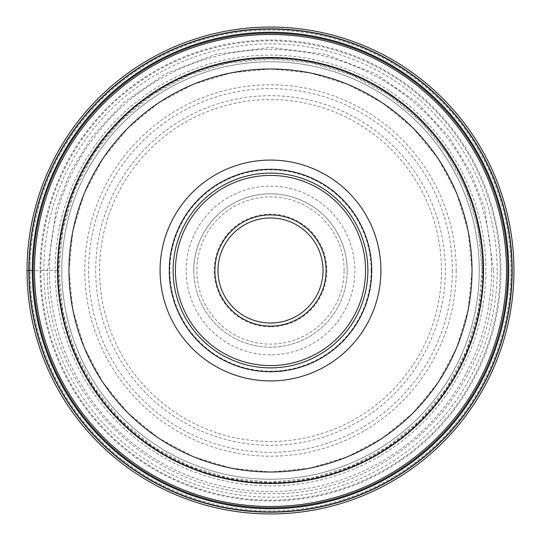<?xml version="1.0" encoding="UTF-8"?>
<svg xmlns="http://www.w3.org/2000/svg" width="541" height="541" viewBox="0 0 541 541"><rect width="100%" height="100%" fill="white"/><g stroke="black" fill="none" stroke-linecap="round" stroke-linejoin="round"><path stroke-width="0.41" stroke-dasharray="2.71 2.03" d="M497.179 270.5A226.679 226.679 0 0 0 270.5 43.821A226.679 226.679 0 0 0 43.821 270.5A226.679 226.679 0 0 0 270.5 497.179A226.679 226.679 0 0 0 497.179 270.5M27.05 270.5A243.45 243.45 0 0 0 270.5 513.95A243.45 243.45 0 0 0 513.95 270.5A243.45 243.45 0 0 0 270.5 27.05A243.45 243.45 0 0 0 27.05 270.5L30.12 270.5A240.38 240.38 0 0 1 270.5 30.12A240.38 240.38 0 0 1 510.88 270.5A240.38 240.38 0 0 1 270.5 510.88A240.38 240.38 0 0 1 30.12 270.5L57.894 270.5A212.606 212.606 0 0 0 270.5 483.106A212.606 212.606 0 0 0 483.106 270.5A212.606 212.606 0 0 0 270.5 57.894A212.606 212.606 0 0 0 57.894 270.5L40.027 270.5A230.473 230.473 0 0 1 270.5 40.027A230.473 230.473 0 0 1 500.973 270.5A230.473 230.473 0 0 1 270.5 500.973A230.473 230.473 0 0 1 40.027 270.5L33.184 270.5A237.316 237.316 0 0 0 270.446 507.816A237.316 237.316 0 0 0 507.816 270.5A237.316 237.316 0 0 0 270.554 33.184A237.316 237.316 0 0 0 33.184 270.5A237.316 237.316 0 0 0 270.446 507.816A237.316 237.316 0 0 0 507.816 270.5A237.316 237.316 0 0 0 270.554 33.184A237.316 237.316 0 0 0 33.184 270.5M483.519 270.615A213.019 213.019 0 0 0 270.554 57.481A213.019 213.019 0 0 0 57.481 270.5A213.019 213.019 0 0 0 270.446 483.519A213.019 213.019 0 0 0 483.519 270.615M367.88 270.5A97.38 97.38 0 0 1 270.5 367.88A97.38 97.38 0 0 1 173.12 270.5A97.38 97.38 0 0 1 270.5 173.12A97.38 97.38 0 0 1 367.88 270.5M371.714 270.5A101.214 101.214 0 0 0 270.439 169.286A101.214 101.214 0 0 0 169.286 270.5A101.214 101.214 0 0 1 270.439 169.286A101.214 101.214 0 0 1 371.714 270.5A101.214 101.214 0 0 1 270.561 371.714A101.214 101.214 0 0 1 169.286 270.5A101.214 101.214 0 0 0 270.561 371.714A101.214 101.214 0 0 0 371.714 270.385A101.214 101.214 0 0 0 270.439 169.286A101.214 101.214 0 0 0 169.286 270.622A101.214 101.214 0 0 0 270.561 371.714A101.214 101.214 0 0 0 371.714 270.5M270.5 217.976A52.524 52.524 0 0 1 323.024 270.5A52.524 52.524 0 0 1 270.5 323.024A52.524 52.524 0 0 1 217.976 270.5A52.524 52.524 0 0 1 270.5 217.976M270.5 326.859A56.359 56.359 0 0 1 214.141 270.5A56.359 56.359 0 0 1 270.5 214.141A56.359 56.359 0 0 1 326.859 270.5A56.359 56.359 0 0 1 270.5 326.859M193.82 270.5A76.68 76.68 0 0 0 270.561 347.18A76.68 76.68 0 0 0 347.18 270.5A76.68 76.68 0 0 1 270.5 347.18A76.68 76.68 0 0 1 193.82 270.5A76.68 76.68 0 0 1 270.5 193.82A76.68 76.68 0 0 1 347.18 270.5A76.68 76.68 0 0 0 270.439 193.82A76.68 76.68 0 0 0 193.82 270.5A76.68 76.68 0 0 1 270.439 193.82A76.68 76.68 0 0 1 347.18 270.5M270.5 354.842A84.342 84.342 0 0 1 186.158 270.5A84.342 84.342 0 0 1 270.5 186.158A84.342 84.342 0 0 1 354.842 270.5A84.342 84.342 0 0 1 270.5 354.842M493.527 270.5C496.584 389.676 389.676 496.584 270.5 493.527C151.324 496.584 44.416 389.676 47.473 270.5L56.392 208.055L70.026 172.768L92.078 136.684L123.848 102.465L165.546 73.711L215.602 54.337L270.5 47.473L325.398 54.337L375.454 73.711L417.152 102.465L448.922 136.684L470.974 172.768L484.608 208.055L493.527 270.5M491.539 270.5A221.039 221.039 0 0 0 270.5 49.461A221.039 221.039 0 0 0 49.461 270.5A221.039 221.039 0 0 0 270.5 491.539A221.039 221.039 0 0 0 491.539 270.5M482.254 270.5A211.754 211.754 0 0 1 270.5 482.254A211.754 211.754 0 0 1 58.746 270.5A211.754 211.754 0 0 1 270.5 58.746A211.754 211.754 0 0 1 482.254 270.5M482.849 270.5A212.349 212.349 0 0 0 270.5 58.151A212.349 212.349 0 0 0 58.151 270.5A212.349 212.349 0 0 0 270.5 482.849A212.349 212.349 0 0 0 482.849 270.5M485.886 270.5A215.386 215.386 0 0 0 270.5 55.114A215.386 215.386 0 0 0 55.114 270.5A215.386 215.386 0 0 0 270.5 485.886A215.386 215.386 0 0 0 485.886 270.5M479.238 270.5A208.738 208.738 0 0 1 270.5 479.238A208.738 208.738 0 0 1 61.762 270.5A208.738 208.738 0 0 1 270.5 61.762A208.738 208.738 0 0 1 479.238 270.5A208.738 208.738 0 0 0 270.5 61.762A208.738 208.738 0 0 0 61.762 270.5A208.738 208.738 0 0 0 270.5 479.238A208.738 208.738 0 0 0 479.238 270.5M482.998 270.5A212.498 212.498 0 0 1 270.446 482.998A212.498 212.498 0 0 1 58.002 270.385A212.498 212.498 0 0 1 270.554 58.002A212.498 212.498 0 0 1 482.998 270.5M371.14 270.378A100.64 100.64 0 0 1 270.561 371.14A100.64 100.64 0 0 1 169.86 270.5A100.64 100.64 0 0 1 270.439 169.86A100.64 100.64 0 0 1 371.14 270.378M344.11 270.378A73.61 73.61 0 0 0 270.439 196.89A73.61 73.61 0 0 0 196.89 270.622A73.61 73.61 0 0 0 270.561 344.11A73.61 73.61 0 0 0 344.11 270.378M441.463 270.378A170.963 170.963 0 0 0 270.439 99.537A170.963 170.963 0 0 0 99.537 270.622A170.963 170.963 0 0 0 270.561 441.463A170.963 170.963 0 0 0 441.463 270.378M95.703 270.5A174.797 174.797 0 0 0 270.561 445.297A174.797 174.797 0 0 0 445.297 270.378A174.797 174.797 0 0 0 270.439 95.703A174.797 174.797 0 0 0 95.703 270.5M452.364 270.669A181.864 181.864 0 0 1 270.412 452.364A181.864 181.864 0 0 1 88.636 270.331A181.864 181.864 0 0 1 270.588 88.636A181.864 181.864 0 0 1 452.364 270.669M456.198 270.5A185.698 185.698 0 0 1 270.5 456.198A185.698 185.698 0 0 1 84.802 270.5A185.698 185.698 0 0 1 270.5 84.802A185.698 185.698 0 0 1 456.198 270.5M40.852 270.5A229.648 229.648 0 0 0 270.5 500.148A229.648 229.648 0 0 0 500.148 270.5A229.648 229.648 0 0 0 270.5 40.852A229.648 229.648 0 0 0 40.852 270.5M483.519 270.5A213.019 213.019 0 0 0 270.554 57.481A213.019 213.019 0 0 0 57.481 270.5M482.159 270.5L478.095 229.208L466.051 189.506L446.487 152.907L420.168 120.839L388.093 94.513L351.501 74.956L311.799 62.912L270.507 58.841L229.215 62.905L189.506 74.949L152.914 94.506L120.839 120.826L94.519 152.9L74.956 189.499L62.912 229.201L58.841 270.5L62.912 311.799L74.956 351.501L94.519 388.1L120.839 420.168L152.914 446.494L189.506 466.051L229.215 478.095L270.507 482.159L311.799 478.088L351.501 466.044L388.093 446.487L420.168 420.161L446.487 388.093L466.051 351.494L478.095 311.792L482.159 270.5M68.984 270.5L72.852 231.19L84.322 193.387L102.946 158.547L128.007 128.007L158.54 102.946L193.38 84.322L231.183 72.852L270.493 68.984L309.81 72.852L347.613 84.322L382.453 102.939L412.986 128.001L438.054 158.533L456.678 193.38L468.148 231.183L472.016 270.5L468.148 309.817L456.678 347.62L438.048 382.467L412.986 412.999L382.453 438.061L347.613 456.678L309.81 468.148L270.493 472.016L231.183 468.148L193.38 456.678L158.54 438.054L128.001 412.993L102.946 382.453L84.322 347.613L72.852 309.81L68.984 270.5"/><path stroke-width="0.81" d="M27.05 270.5A243.45 243.45 0 0 1 270.5 27.05A243.45 243.45 0 0 1 513.95 270.5A243.45 243.45 0 0 1 270.5 513.95A243.45 243.45 0 0 1 27.05 270.5A243.45 243.45 0 0 1 270.5 27.05A243.45 243.45 0 0 1 513.95 270.5A243.45 243.45 0 0 1 270.5 513.95A243.45 243.45 0 0 1 27.05 270.5L33.184 270.5A237.316 237.316 0 0 1 270.561 33.184A237.316 237.316 0 0 1 507.816 270.622A237.316 237.316 0 0 1 270.439 507.816A237.316 237.316 0 0 1 33.184 270.378A237.316 237.316 0 0 1 270.561 33.184A237.316 237.316 0 0 1 507.816 270.622A237.316 237.316 0 0 1 270.439 507.816A237.316 237.316 0 0 1 33.184 270.5M511.928 270.5A241.428 241.428 0 0 0 270.5 29.072A241.428 241.428 0 0 0 29.072 270.5A241.428 241.428 0 0 0 270.5 511.928A241.428 241.428 0 0 0 511.928 270.5M483.519 270.5A213.019 213.019 0 0 1 270.419 483.519A213.019 213.019 0 0 1 57.481 270.331A213.019 213.019 0 0 1 270.581 57.481A213.019 213.019 0 0 1 483.519 270.669A213.019 213.019 0 0 1 270.419 483.519A213.019 213.019 0 0 1 57.481 270.5M380.918 270.5A110.418 110.418 0 0 0 270.5 160.082A110.418 110.418 0 0 0 160.082 270.5A110.418 110.418 0 0 0 270.5 380.918A110.418 110.418 0 0 0 380.918 270.5M371.714 270.5A101.214 101.214 0 0 0 270.5 169.286A101.214 101.214 0 0 0 169.286 270.5A101.214 101.214 0 0 0 270.5 371.714A101.214 101.214 0 0 0 371.714 270.5A101.214 101.214 0 0 1 270.5 371.714A101.214 101.214 0 0 1 169.286 270.5A101.214 101.214 0 0 1 270.5 169.286A101.214 101.214 0 0 1 371.714 270.5M367.88 270.5A97.38 97.38 0 0 0 270.5 173.12A97.38 97.38 0 0 0 173.12 270.5A97.38 97.38 0 0 0 270.5 367.88A97.38 97.38 0 0 0 367.88 270.5M217.976 270.385A52.524 52.524 0 0 0 270.446 323.024A52.524 52.524 0 0 0 323.024 270.5A52.524 52.524 0 0 0 270.554 217.976A52.524 52.524 0 0 0 217.976 270.385M512.178 270.5A241.678 241.678 0 0 1 270.5 512.178A241.678 241.678 0 0 1 28.822 270.5A241.678 241.678 0 0 1 270.5 28.822A241.678 241.678 0 0 1 512.178 270.5M508.75 270.5A238.25 238.25 0 0 1 270.5 508.75A238.25 238.25 0 0 1 32.25 270.5A238.25 238.25 0 0 1 270.5 32.25A238.25 238.25 0 0 1 508.75 270.5M506.511 270.622A236.011 236.011 0 0 0 270.561 34.489A236.011 236.011 0 0 0 34.489 270.5A236.011 236.011 0 0 0 270.439 506.511A236.011 236.011 0 0 0 506.511 270.622M472.016 270.5A201.516 201.516 0 0 1 270.419 472.016A201.516 201.516 0 0 1 68.984 270.344A201.516 201.516 0 0 1 270.581 68.984A201.516 201.516 0 0 1 472.016 270.5M175.419 270.5A95.081 95.081 0 0 1 270.5 175.419A95.081 95.081 0 0 1 365.581 270.5A95.081 95.081 0 0 1 270.5 365.581A95.081 95.081 0 0 1 175.419 270.5M326.088 270.622A55.588 55.588 0 0 0 270.561 214.912A55.588 55.588 0 0 0 214.912 270.5A55.588 55.588 0 0 0 270.439 326.088A55.588 55.588 0 0 0 326.088 270.622M217.976 270.5A52.524 52.524 0 0 0 270.446 323.024A52.524 52.524 0 0 0 323.024 270.5"/></g></svg>
